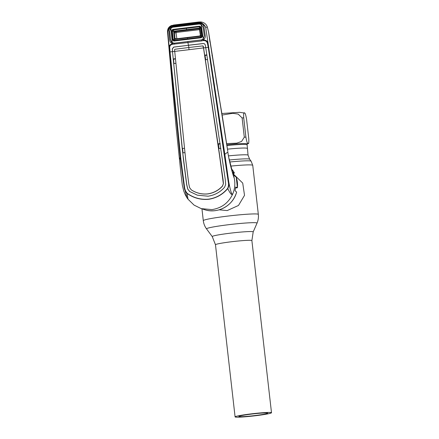 <?xml version="1.0" encoding="UTF-8"?>
<svg xmlns="http://www.w3.org/2000/svg" width="439" height="439" viewBox="0 0 439 439"><rect width="100%" height="100%" fill="white"/><g stroke="black" fill="none" stroke-linecap="round" stroke-linejoin="round"><path stroke-width="0.66" d="M238.986 416.54A14.487 0.927 173.5 0 0 254.126 415.651A14.487 0.927 173.5 0 0 267.686 413.17A14.487 0.927 173.5 0 0 267.603 413.088A14.487 0.927 173.5 0 0 252.458 413.972A14.487 0.927 173.5 0 0 238.898 416.452A14.487 0.927 173.5 0 0 238.986 416.54M271.39 412.633A18.323 1.174 173.5 0 0 252.238 413.752A18.323 1.174 173.5 0 0 235.09 416.885A18.323 1.174 173.5 0 0 235.194 416.995A18.323 1.174 173.5 0 0 254.351 415.876A18.323 1.174 173.5 0 0 271.5 412.737A18.323 1.174 173.5 0 0 271.39 412.633M227.506 149.156A24.183 1.553 -6.5 0 1 247.141 148.3A24.183 1.553 -6.5 0 1 247.283 148.442A24.183 1.553 173.5 0 0 247.141 148.3A24.183 1.553 173.5 0 0 227.506 149.156M219.116 209.82L227.199 210.577L238.481 205.463L244.523 195.328L242.718 183.085L233.982 174.596M248.754 138.515C248.957 142.807 248.693 144.409 247.958 143.317C247.404 143.783 246.723 141.726 245.911 137.144L243.716 117.871C243.513 113.58 243.782 111.978 244.512 113.07C245.072 112.603 245.752 114.661 246.559 119.243L248.754 138.515M226.853 144.727A24.721 1.586 -6.5 0 1 247.168 143.827A24.721 1.586 -6.5 0 1 247.069 144.239L248.463 143.273L247.958 143.317M226.683 143.602L236.808 143.141L241.576 141.446L244.303 137.188L242.108 117.915L238.163 114.085L232.741 113.317L222.123 115.051M221.871 113.509L239.546 112.307L244.512 113.07M205.699 59.77L205.029 55.413L206.895 55.188M183.036 152.898L182.531 148.486L184.331 148.272M219.017 148.563L218.386 144.168L220.208 143.948M173.943 63.595L173.542 59.21L175.391 58.985M236.61 192.062L236.616 192.068C233.263 205.6 217.673 214.166 204.569 209.677A25.473 25.286 -64.3 0 0 236.61 192.062L235.052 190.724L235.71 187.041L237.417 187.716A25.473 25.286 -64.3 0 0 236.209 177.12L237.422 187.722L235.441 188.007M232.928 173.899A25.994 25.808 115.7 0 1 234.223 178.058C235.408 183.634 234.865 189.044 232.588 194.29C231.605 194.603 230.316 190.394 228.714 181.658C229.24 184.073 228.928 186.366 227.781 188.534C230.052 193.336 231.655 195.256 232.588 194.29C228.373 203.027 221.492 208.135 211.933 209.606L201.194 208.618L194.087 205.117L188.243 199.416M233.301 173.273L234.448 173.087L232.961 172.384L234.437 175.803L236.209 177.12M187.063 197.94L184.133 187.036L180.445 159.648L179.529 157.864M174.766 51.379L172.576 51.632L172.313 49.014L173.718 47.138L188.496 45.272L173.641 47.088L172.231 48.981L172.5 51.637L170.047 51.917L180.939 159.626L184.556 187.113C184.781 189.439 185.67 191.503 187.223 193.308C193.604 197.89 200.722 199.844 208.569 199.174C216.306 197.984 222.655 194.4 227.621 188.435L227.781 188.534C222.798 194.499 216.405 198.088 208.596 199.301C200.749 199.986 193.594 198.033 187.124 193.44L188.007 199.169L187.014 197.852C185.62 195.256 185.461 195.574 183.716 190.861L182.344 185.253L181.005 174.135L176.127 127.299L167.5 31.707L167.874 32.009L167.511 31.822C167.462 28.787 168.823 26.675 171.589 25.484L197.83 22.263L201.276 22.773C203.504 24.008 204.975 25.566 205.693 27.448C204.914 25.791 203.356 24.419 201.007 23.333L201.04 23.591C202.692 24.205 203.68 25.38 203.992 27.114L205.26 35.762C205.419 37.474 204.799 38.835 203.383 39.839L203.427 40.108C206.182 39.987 207.757 41.233 208.157 43.84L205.693 27.448L207.334 27.02L208.613 32.212L209.974 42.133M187.223 193.308L187.124 193.44C185.39 191.613 184.391 189.478 184.133 187.036L184.556 187.113M180.939 159.626L180.445 159.648L169.542 51.961L167.874 32.009C167.791 30.05 168.675 28.206 170.524 26.483L173.718 25.171L173.69 25.791L170.831 27.234L172.543 26.565L185.818 24.935L199.191 23.349L201.04 23.591L200.859 24.129L199.246 23.904L172.681 27.108L171.194 27.701L170.074 29.281M170.524 26.483L170.804 26.977C168.823 28.584 167.846 30.258 167.874 32.009M169.833 48.674L169.3 48.526C168.796 45.93 169.811 44.377 172.346 43.856L172.917 43.779L172.324 43.582L172.434 44.295C170.233 44.844 169.366 46.309 169.833 48.674L170.047 51.917L169.542 51.961M171.194 41.727L172.604 43.049L172.324 43.582C170.782 42.934 169.915 41.754 169.728 40.048L168.949 31.339C168.801 29.583 169.432 28.217 170.831 27.234L171.194 27.701M201.276 22.773L201.007 23.333L197.885 22.872L173.69 25.791M172.604 43.049L174.36 43.181M187.821 41.518L201.402 39.911M174.426 44.218L174.354 43.225L187.815 41.557L187.919 42.545L172.434 44.295M172.543 26.565L172.714 27.229L199.185 24.035L201.139 24.447L203.081 27.213L204.344 35.844L203.246 38.967L201.139 24.447M185.818 24.935L185.944 25.61M197.885 22.872L197.83 22.263L198.851 21.988L173.416 25.05M199.191 23.349L199.279 24.03M203.076 27.262L200.859 24.129M203.054 39.378L203.383 39.839L202.845 40.169L202.895 40.613L201.528 40.953L201.402 39.965L203.054 39.378L204.333 35.894M201.528 40.953L187.919 42.545A10.651 1.076 83.1 0 1 188.419 45.222L203.345 43.51L204.536 43.812L205.309 44.992L205.748 47.626L208.245 47.313L207.576 44.125L208.157 43.84L224.828 154.298L227.83 152.042C229.279 162.693 233.597 177.147 234.223 178.058M224.247 154.402L224.828 154.298L228.714 181.658L228.236 181.85L208.245 47.313L208.849 47.225M202.845 40.169L203.427 40.108L203.482 40.553L202.895 40.613L202.845 40.169M198.851 21.988L200.919 21.95C204.179 22.416 206.319 24.107 207.334 27.02M211.988 55.83L212.251 55.66L208.591 32.058L227.808 151.329A6.393 0.933 -7.7 0 1 227.808 151.34L222.54 117.57L216.07 79.953M212.251 55.66L216.207 79.882A0.637 0.637 -24.7 0 1 216.202 80.117L212.251 55.665A0.637 0.637 -14 0 0 212.24 55.605L212.251 55.665M218.232 93.584L218.485 93.419L222.54 117.57A0.637 0.637 -34.6 0 1 222.513 117.882M224.505 131.206L227.808 151.329M234.453 173.087L234.448 173.087A25.473 25.286 -64.3 0 0 231.43 168.708L234.453 173.087M207.576 44.125C207.257 41.738 205.891 40.547 203.482 40.553M197.391 195.174L189.681 191.497L187.832 189.121L186.701 184.402L182.158 148.179L172.494 51.599M173.542 59.21L173.229 58.958L175.413 58.667M174.711 51.379L189.05 49.695A10.651 1.076 83.1 0 0 188.765 47.511L174.804 49.272L174.563 49.81L185.62 158.978L188.797 184.007L189.588 187.629L191.344 189.922C196.37 193.138 201.836 194.477 207.729 193.939L207.647 193.89C201.77 194.428 196.31 193.089 191.272 189.873L191.344 189.922M175.841 63.331L173.652 63.6M184.885 152.64L182.695 152.909M220.899 148.3L218.66 148.569L223.105 179.913L223.429 183.595L222.463 186.169C218.485 190.471 213.573 193.061 207.729 193.939M172.5 51.637L183.414 159.291L186.613 184.369L187.744 189.088L189.593 191.47L197.341 195.157L208.042 196.2C214.649 195.207 220.164 192.222 224.581 187.25L225.662 184.517L225.3 179.705L205.748 47.626M222.463 186.169L222.375 186.125C218.392 190.427 213.48 193.017 207.647 193.89M222.375 186.125L223.429 183.595M189.05 49.695L203.498 47.911L219.451 154.896L223.341 183.557M220.213 143.608L217.98 143.849L203.575 47.906L205.803 47.626M188.765 47.511L202.862 45.886L203.498 47.911M205.37 59.775L207.603 59.506M206.906 54.897L204.673 55.138L205.029 55.413M202.862 45.886L203.312 46.287L203.493 47.878M202.834 45.919L203.312 46.287M204.569 43.834L203.422 43.56L188.496 45.272A11.293 1.141 83.1 0 1 188.83 47.5M227.621 188.435C228.571 186.328 228.779 184.133 228.236 181.85M173.004 44.218L173.12 43.22L173.004 44.218M224.532 130.323A0.637 0.412 170 0 0 224.527 130.312L222.54 118.069A0.637 0.384 171.7 0 0 222.54 118.058L222.48 117.619M224.686 130.893L224.686 130.893A0.637 0.637 155.8 0 1 224.735 131.058L224.527 130.312M218.413 93.227A0.637 0.637 158.9 0 0 218.381 93.117L218.287 92.624A0.637 0.373 169.9 0 1 218.287 92.629L216.257 80.474A0.637 0.329 171.1 0 0 216.257 80.469L216.175 79.893M218.452 93.293L218.452 93.293A0.637 0.637 158.7 0 1 218.485 93.419L218.386 93.134M212.207 55.479A0.637 0.637 -14.2 0 0 212.196 55.424L212.196 55.424A0.637 0.637 -14.2 0 0 212.191 55.418L212.07 54.699A0.637 0.274 -9.2 0 0 212.07 54.694M212.07 54.699L210.116 42.045M182.531 148.486L182.158 148.179M218.386 144.168L217.98 143.849L218.66 148.569M171.698 30.703L172.329 30.653L174.442 32.376A0.637 0.637 115.7 0 1 175.007 31.685L172.757 29.995L172.329 30.653L173.169 39.954L173.773 40.492L175.677 38.879L175.337 38.83A0.637 0.637 114.7 0 1 174.969 38.308L173.169 39.954L172.532 40.009L171.698 30.703L172.637 29.451L199.772 26.181L200.985 27.169L202.335 36.415L201.353 37.727L173.773 41.052L172.532 40.009M173.674 31.734A0.637 0.444 128.8 0 1 174.184 31.147A0.637 0.444 128.9 0 0 173.668 31.734L174.31 38.857A0.637 0.472 46.1 0 0 174.947 39.362L174.947 39.362A0.637 0.472 46 0 1 174.305 38.857M175.605 38.884A0.637 0.637 114.7 0 1 175.337 38.83A0.637 0.637 115.7 0 1 174.974 38.308L174.442 32.376A0.637 0.631 112.6 0 1 174.996 31.685L198.818 28.809L199.844 26.73L172.757 29.995L172.637 29.451M186.147 27.789L186.597 29.616L174.179 31.142M199.547 29.649L176.522 32.415L175.007 31.685M174.442 32.376L176.012 33.134L176.522 32.415M176.012 33.134L176.95 39.263M174.941 39.367L187.552 37.814L187.469 38.808L201.292 37.172L201.77 36.508L200.425 27.267L199.74 28.595A0.637 0.499 27.4 0 0 199.108 28.14M173.773 41.052L173.773 40.492L187.469 38.808L187.502 39.362M170.93 28.085L169.756 31.229L170.535 39.922L172.253 42.704L170.93 28.085L172.708 27.229M203.246 38.967L201.298 39.933L174.338 43.181L172.253 42.704M199.498 29.259A0.637 0.637 -60.5 0 0 199.202 28.886L199.52 29.353L199.74 28.595A0.637 0.499 27.3 0 0 199.114 28.134L186.597 29.616L186.86 30.225M199.498 29.314L200.365 35.241L201.77 36.508L202.335 36.415M199.74 28.595L200.771 35.663A0.637 0.532 130.1 0 1 200.266 36.311L199.805 35.965L175.644 38.879M201.353 37.727L201.292 37.172L200.266 36.311A0.637 0.532 130.1 0 0 200.777 35.669M200.985 27.169L200.425 27.267L199.772 26.181M200.272 36.311L187.552 37.814L187.7 37.403L187.552 37.814M212.262 236.61L215.478 244.753A18.323 1.174 173.5 0 1 232.626 241.615A18.323 1.174 173.5 0 1 251.777 240.495A18.323 1.174 173.5 0 1 251.887 240.605L253.182 231.946A20.606 1.322 173.5 0 0 253.073 231.776A20.606 1.322 173.5 0 0 231.15 233.076A20.606 1.322 173.5 0 0 212.262 236.61L206.549 228.906A25.413 1.63 173.5 0 1 229.844 224.554A25.413 1.63 173.5 0 1 256.881 222.946A25.413 1.63 173.5 0 1 257.018 223.16C258.225 220.351 258.664 217.426 258.335 214.386A27.695 1.778 173.5 0 0 258.17 214.227A27.695 1.778 173.5 0 0 229.218 215.917A27.695 1.778 173.5 0 0 203.295 220.658C203.658 223.692 204.744 226.447 206.549 228.906M247.075 144.228L248.051 155.181L249.643 159.22L251.108 161.195A26.554 1.707 173.5 0 0 250.976 161.097A26.554 1.707 173.5 0 0 229.778 162.007M251.108 161.195L252.749 165.349A27.695 1.778 173.5 0 0 252.584 165.19A27.695 1.778 173.5 0 0 230.755 166.107M249.643 159.22A25.325 1.624 173.5 0 0 249.517 159.132A25.325 1.624 173.5 0 0 229.339 159.994M248.051 155.181A24.183 1.553 173.5 0 0 247.909 155.038A24.183 1.553 173.5 0 0 228.538 155.872M246.872 144.815A24.183 1.553 173.5 0 0 246.729 144.678A24.183 1.553 173.5 0 0 226.974 145.545M243.716 117.871A28.76 1.849 173.5 0 0 242.108 117.915M244.303 137.188A28.76 1.849 -6.5 0 1 245.911 137.144M187.821 41.551L187.919 42.545M185.746 24.348L185.735 23.739M174.974 38.308L176.05 38.824M199.421 29.106L198.823 28.815A0.637 0.637 -64.3 0 1 199.174 28.875L199.202 28.886A0.637 0.637 -64.3 0 0 199.174 28.875M199.202 28.886L199.202 28.886A0.637 0.637 -60.5 0 0 198.818 28.809M201.951 208.86L203.295 220.658M215.478 244.753L235.09 416.885M251.887 240.605L271.5 412.737M252.749 165.349L258.335 214.386M253.182 231.946L257.018 223.16M204.569 209.677L201.194 208.618M188.007 199.169L188.792 199.981M233.038 174.228L229.026 158.463M222.518 117.899L222.546 117.575M200.365 35.241L199.805 35.965"/></g></svg>
